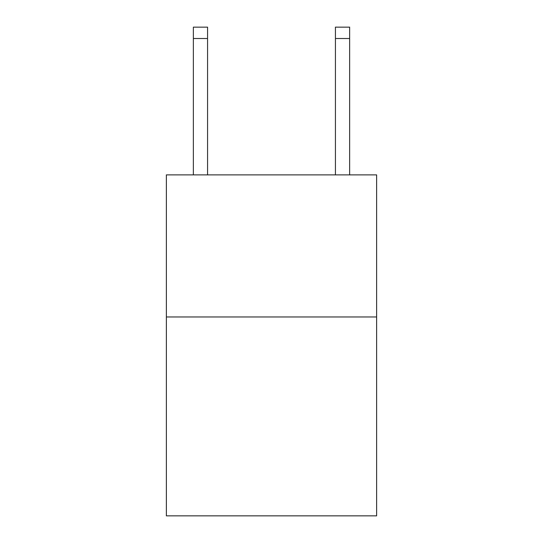 <?xml version="1.0" encoding="UTF-8"?>
<svg xmlns="http://www.w3.org/2000/svg" width="543" height="543" viewBox="0 0 543 543"><rect width="100%" height="100%" fill="white"/><g stroke="black" fill="none" stroke-linecap="round" stroke-linejoin="round"><path stroke-width="0.81" d="M376.625 316.963L376.625 515.85L166.375 515.85L166.375 174.894L376.625 174.894L376.625 316.963L166.375 316.963M207.569 27.15L193.362 27.15L207.569 27.15L193.362 27.15L207.569 27.15L193.362 27.15L207.569 27.15L193.362 27.15L207.569 27.15L207.569 38.512L193.362 38.512L193.362 27.15L207.569 27.15M335.431 174.894L335.431 27.15L349.638 27.15L349.638 174.894M335.431 27.15L349.638 27.15M207.569 174.894L207.569 38.512M193.362 174.894L193.362 38.512M335.431 38.512L349.638 38.512"/></g></svg>
